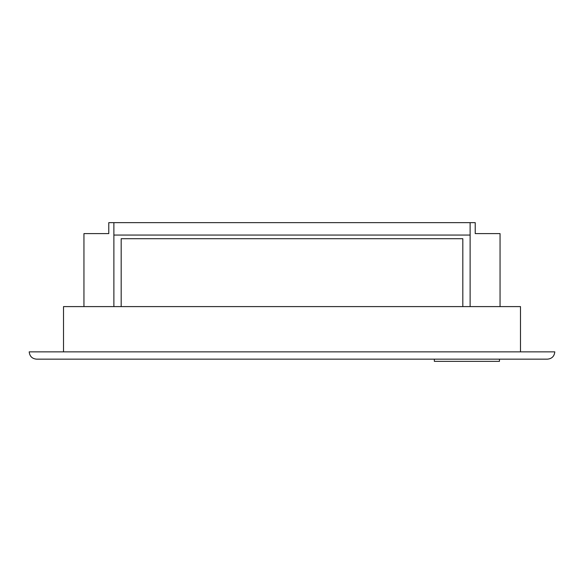 <?xml version="1.0" encoding="UTF-8"?>
<svg xmlns="http://www.w3.org/2000/svg" width="584" height="584" viewBox="0 0 584 584"><rect width="100%" height="100%" fill="white"/><g stroke="black" fill="none" stroke-linecap="round" stroke-linejoin="round"><path stroke-width="0.88" d="M499.466 359.16L499.466 361.35L434.35 361.35L434.35 359.16M121.18 306.6L121.18 238.71L462.82 238.71L462.82 306.6M113.88 306.6L113.88 235.06L470.12 235.06L470.12 306.6M113.88 235.06L113.88 222.65L475.23 222.65L475.23 233.6L500.05 233.6L500.05 306.6M83.95 306.6L83.95 233.6L108.77 233.6L108.77 222.65L113.88 222.65M470.12 222.65L470.12 235.06M63.51 351.86L63.51 306.6L520.49 306.6L520.49 351.86M29.2 351.86C29.667 356.262 32.098 358.693 36.5 359.16C32.098 358.693 29.667 356.262 29.2 351.86L554.8 351.86C554.333 356.262 551.902 358.693 547.5 359.16L36.5 359.16M547.5 359.16C551.902 358.693 554.333 356.262 554.8 351.86"/></g></svg>
